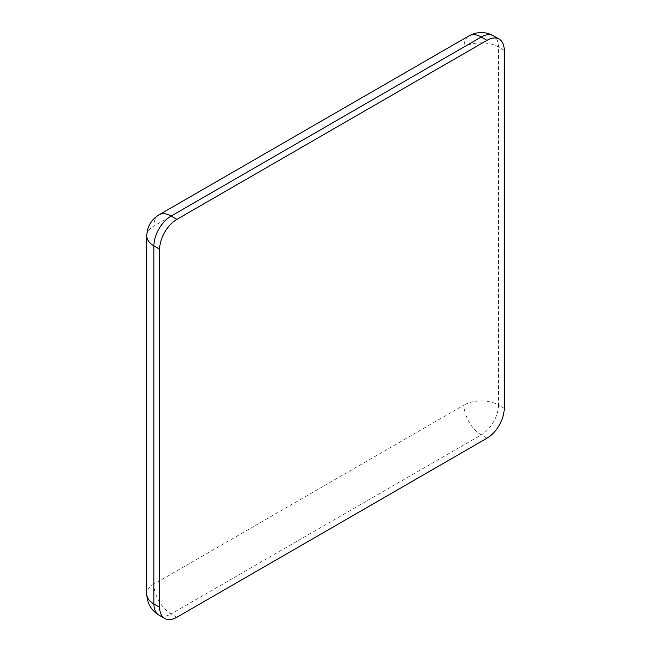<?xml version="1.0" encoding="UTF-8"?>
<svg xmlns="http://www.w3.org/2000/svg" width="651" height="651" viewBox="0 0 651 651"><rect width="100%" height="100%" fill="white"/><g stroke="black" fill="none" stroke-linecap="round" stroke-linejoin="round"><path stroke-width="0.49" stroke-dasharray="3.25 2.44" d="M504.224 50.282L498.479 46.97A24.364 14.07 120 0 0 493.434 35.813M504.224 408.364L498.479 405.052L498.479 46.97A24.364 14.07 -0 0 0 464.025 46.97L153.913 226.003L153.913 584.085A24.364 14.07 0 0 0 146.776 594.038M486.989 438.204L481.252 434.892A24.364 14.07 120 0 0 498.479 405.052A24.364 14.07 0 0 0 464.025 405.052L464.025 46.97A24.364 14.07 -120 0 1 469.07 35.813M176.885 617.246L171.14 613.926L481.252 434.892A24.364 14.07 60 0 1 464.025 405.052L153.913 584.085A24.364 14.07 60 0 0 171.14 613.926A24.364 14.07 120 0 1 158.958 615.138M146.776 235.955A24.364 14.07 180 0 1 153.913 226.003A24.364 14.07 -120 0 1 158.958 214.854"/><path stroke-width="0.98" d="M176.885 219.371A24.364 14.07 120 0 0 159.658 249.211L159.658 607.293A24.364 14.07 120 0 0 164.703 618.45A24.364 14.07 120 0 0 176.885 617.246L486.989 438.204A24.364 14.07 120 0 0 504.224 408.364L504.224 50.282A24.364 14.07 120 0 0 499.179 39.133A24.364 14.07 120 0 0 486.989 40.338L176.885 219.371L171.14 216.059A24.364 14.07 120 0 0 153.913 245.899L153.913 603.982L159.658 607.293M159.658 249.211L153.913 245.899A24.364 14.07 180 0 1 146.776 235.955L146.776 594.038A24.364 14.07 0 0 0 153.913 603.982A24.364 14.07 120 0 0 158.958 615.138L164.703 618.45M486.989 40.338L481.252 37.017L171.14 216.059A24.364 14.07 -120 0 0 158.958 214.854C151.122 219.761 147.061 226.8 146.776 235.955M499.179 39.133L493.434 35.813A24.364 14.07 120 0 0 481.252 37.017A24.364 14.07 -120 0 0 469.07 35.813L158.958 214.854M469.07 35.813C477.24 31.484 485.361 31.484 493.434 35.813M146.776 594.038C147.077 603.241 151.138 610.272 158.958 615.138"/></g></svg>

